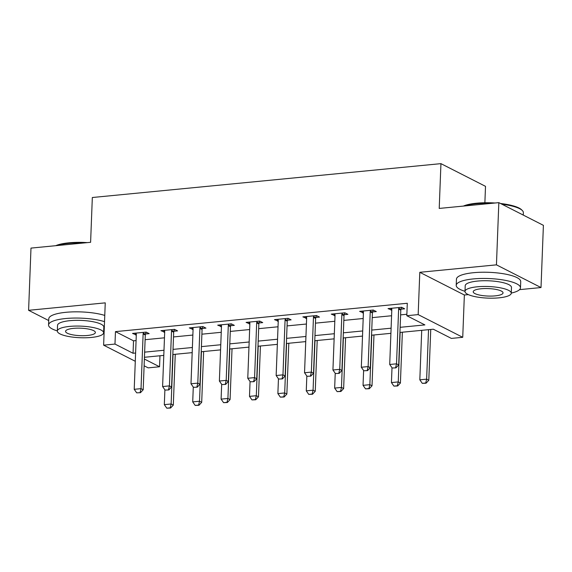 <?xml version="1.0" encoding="UTF-8"?>
<svg xmlns="http://www.w3.org/2000/svg" width="572" height="572" viewBox="0 0 572 572"><rect width="100%" height="100%" fill="white"/><g stroke="black" fill="none" stroke-linecap="round" stroke-linejoin="round"><path stroke-width="0.86" d="M159.967 355.763L159.545 366.766L148.191 367.868L144.115 365.794M484.877 202.753L485.506 186.343L440.94 163.642L92.328 197.512L90.605 242.306L30.988 248.098L28.6 310.31L48.727 320.563M440.94 163.642L439.217 208.43L498.834 202.638L543.4 225.339L541.012 287.552L496.446 264.85L419.798 272.301L418.168 314.607L462.734 337.308L451.379 338.409L433.311 329.207L399.935 332.446M419.798 272.301L464.364 295.002L468.346 294.616M519.555 289.639L541.012 287.552M464.364 295.002L462.734 337.308M498.834 202.638L496.446 264.85M400.135 327.313L424.882 324.91L406.814 315.708L407.293 303.267L115.458 331.624L133.526 340.826L136.086 340.576M145.116 339.697L164.471 337.816M173.502 336.944L192.864 335.056M201.895 334.184L221.25 332.303M230.28 331.424L249.635 329.543M258.673 328.664L278.028 326.784M287.058 325.904L306.413 324.024M315.444 323.151L334.806 321.271M343.836 320.392L363.191 318.511M372.222 317.632L391.584 315.751M400.614 314.872L406.871 314.264M401.008 309.173L404.669 308.816L401.658 307.286L388.031 308.608L391.799 310.067M372.615 311.933L376.283 311.576L373.266 310.038L359.645 311.368L363.413 312.827M344.23 314.693L347.89 314.335L344.88 312.798L331.252 314.121L335.02 315.587M315.837 317.446L319.505 317.095L316.495 315.558L302.867 316.881L306.635 318.339M287.451 320.206L291.112 319.848L288.102 318.318L274.474 319.641L278.242 321.099M259.066 322.965L262.727 322.608L259.717 321.078L246.089 322.401L249.857 323.859M230.673 325.725L234.334 325.368L231.324 323.831L217.703 325.161L221.464 326.619M202.288 328.478L205.949 328.128L202.938 326.591L189.311 327.913L193.079 329.379M173.895 331.238L177.563 330.881L174.546 329.35L160.925 330.673L164.693 332.132M145.51 333.998L149.17 333.64L146.16 332.11L132.532 333.433L136.3 334.892M135.285 361.297L103.625 345.166L105.248 302.86L28.6 310.31M103.625 345.166L114.979 344.065L133.047 353.267L135.607 353.017M115.458 331.624L114.979 344.065M406.814 315.708L418.168 314.607M144.373 359.037L159.545 366.766M390.905 333.326L371.55 335.206M362.519 336.086L343.157 337.966M334.127 338.846L314.772 340.726M305.741 341.606L286.386 343.486M277.348 344.358L257.993 346.239M248.963 347.118L229.608 348.999M220.577 349.878L201.215 351.759M192.185 352.638L172.83 354.518M163.799 355.391L144.437 357.278M144.637 352.145L163.992 350.257M173.023 349.385L192.385 347.504M201.415 346.625L220.771 344.744M229.801 343.865L249.163 341.984M258.194 341.105L277.549 339.225M286.579 338.352L305.934 336.472M314.972 335.592L334.327 333.712M343.357 332.832L362.712 330.952M371.743 330.073L391.105 328.192M133.526 340.826L133.047 353.267M391.112 308.308L391.041 310.138M362.727 311.068L362.655 312.898M334.334 313.821L334.262 315.658M305.948 316.581L305.877 318.418M277.556 319.34L277.492 321.171M249.17 322.1L249.099 323.931M220.785 324.86L220.713 326.691M192.392 327.613L192.321 329.451M164.007 330.373L163.935 332.21M135.614 333.133L135.543 334.963M392.192 368.011L395.96 367.868L392.192 368.011L389.711 364.478L391.813 309.738A2.574 2.188 -63 0 0 391.734 308.994L391.548 308.265M399.006 307.543L398.763 308.308A2.574 2.188 -63 0 0 398.627 309.073L396.525 363.821L398.691 364.922L395.96 367.868M401.608 307.286L400.929 309.416A2.574 2.188 -63 0 0 400.793 310.174L398.691 364.922M389.711 364.478L396.525 363.821L395.595 367.682M421.721 330.33L419.819 379.822L426.633 379.157L428.535 329.672M425.711 383.018L422.3 383.354L426.068 383.204L425.711 383.018L426.633 379.157L428.8 380.266L430.752 329.458M419.819 379.822L422.3 383.354M426.068 383.204L428.8 380.266M363.799 370.77L367.567 370.62L363.799 370.77L361.318 367.238L363.42 312.491A2.574 2.188 -63 0 0 363.349 311.747L363.156 311.025M370.62 310.296L370.37 311.068A2.574 2.188 -63 0 0 370.234 311.833L368.132 366.581L370.298 367.682L367.567 370.62M373.223 310.045L372.544 312.169A2.574 2.188 -63 0 0 372.408 312.934L370.298 367.682M361.318 367.238L368.132 366.581L367.21 370.442M335.414 373.53L339.182 373.38L335.414 373.53L332.933 369.998L335.035 315.251A2.574 2.188 -63 0 0 334.956 314.507L334.77 313.785M342.228 313.056L341.984 313.828A2.574 2.188 -63 0 0 341.849 314.593L339.747 369.333L341.913 370.442L339.182 373.38M344.83 312.805L344.151 314.929A2.574 2.188 -63 0 0 344.015 315.694L341.913 370.442M332.933 369.998L339.747 369.333L338.817 373.194M307.028 376.29L310.796 376.14L307.028 376.29L304.54 372.758L306.649 318.011A2.574 2.188 -63 0 0 306.571 317.267L306.377 316.538M313.842 315.815L313.592 316.581A2.574 2.188 -63 0 0 313.456 317.346L311.354 372.093L313.527 373.201L310.796 376.14M316.445 315.565L315.765 317.689A2.574 2.188 -63 0 0 315.63 318.454L313.527 373.201M304.54 372.758L311.354 372.093L310.432 375.954M392.006 367.746L391.434 382.582L398.248 381.917L400.15 332.432M397.318 385.778L393.915 386.107L397.683 385.964L397.318 385.778L398.248 381.917L400.414 383.026L402.366 332.21M391.434 382.582L393.915 386.107M397.683 385.964L400.414 383.026M363.613 370.499L363.041 385.335L369.855 384.677L371.757 335.185M368.933 388.538L365.529 388.867L369.297 388.724L368.933 388.538L369.855 384.677L372.022 385.778L373.974 334.97M363.041 385.335L365.529 388.867M369.297 388.724L372.022 385.778M335.228 373.259L334.656 388.095L341.47 387.437L343.372 337.945M340.547 391.298L337.137 391.627L340.905 391.477L340.547 391.298L341.47 387.437L343.636 388.538L345.588 337.73M334.656 388.095L337.137 391.627M340.905 391.477L343.636 388.538M278.635 379.043L282.404 378.9L278.635 379.043L276.154 375.518L278.257 320.77A2.574 2.188 -63 0 0 278.178 320.027L277.992 319.298M285.449 318.575L285.206 319.34A2.574 2.188 -63 0 0 285.07 320.106L282.968 374.853L285.135 375.961L282.404 378.9M288.052 318.318L287.373 320.449A2.574 2.188 -63 0 0 287.237 321.214L285.135 375.961M276.154 375.518L282.968 374.853L282.046 378.714M306.835 376.018L306.27 390.855L313.077 390.19L314.979 340.705M312.155 394.051L308.751 394.387L312.519 394.237L312.155 394.051L313.077 390.19L315.251 391.298L317.203 340.49M306.27 390.855L308.751 394.387M312.519 394.237L315.251 391.298M463.384 206.084A31.381 7.872 2.2 0 1 476.569 203.21A31.381 7.872 2.2 0 1 495.016 203.01M500.529 203.503A31.381 7.872 2.2 0 1 521.635 209.824L522.35 210.546A32.154 8.065 -177.8 0 0 501.93 204.218M523.273 215.093L523.366 212.677A32.154 8.065 -177.8 0 0 522.35 210.546M491.284 203.375A32.154 8.065 -177.8 0 0 476.176 203.768A32.154 8.065 -177.8 0 0 464.607 205.963M511.268 293.071A32.154 8.065 -177.8 0 0 520.484 287.83A32.154 8.065 -177.8 0 0 473.294 278.921A32.154 8.065 -177.8 0 0 456.213 285.356A32.154 8.065 -177.8 0 0 465 291.298M520.484 287.83L520.72 281.603A32.154 8.065 -177.8 0 0 473.53 272.701A32.154 8.065 -177.8 0 0 456.456 279.136L456.213 285.356M464.993 291.427L465.215 285.707A23.152 5.806 2.2 0 1 477.506 281.074A23.152 5.806 2.2 0 1 511.482 287.48L511.261 293.207A23.152 5.806 -177.8 0 0 477.291 286.794A23.152 5.806 -177.8 0 0 464.993 291.427A23.152 5.806 -177.8 0 0 498.97 297.84A23.152 5.806 -177.8 0 0 511.261 293.207M481.145 288.76A14.922 3.739 -177.8 0 0 473.216 291.741A14.922 3.739 -177.8 0 0 495.116 295.874A14.922 3.739 -177.8 0 0 503.038 292.885A14.922 3.739 -177.8 0 0 481.145 288.76M55.72 245.695A31.381 7.872 2.2 0 1 68.912 242.821A31.381 7.872 2.2 0 1 87.359 242.621M83.619 242.986A32.154 8.065 -177.8 0 0 68.518 243.379A32.154 8.065 -177.8 0 0 56.95 245.574M103.611 332.682A32.154 8.065 -177.8 0 0 104.111 332.568M104.526 321.65A32.154 8.065 -177.8 0 0 65.63 318.532A32.154 8.065 -177.8 0 0 48.556 324.967A32.154 8.065 -177.8 0 0 57.336 330.909M104.769 315.429A32.154 8.065 -177.8 0 0 65.873 312.312A32.154 8.065 -177.8 0 0 48.792 318.747L48.556 324.967M57.336 331.038L57.55 325.318A23.152 5.806 2.2 0 1 69.848 320.678A23.152 5.806 2.2 0 1 103.825 327.091L103.603 332.818A23.152 5.806 -177.8 0 0 69.627 326.405A23.152 5.806 -177.8 0 0 57.336 331.038A23.152 5.806 -177.8 0 0 91.305 337.451A23.152 5.806 -177.8 0 0 103.603 332.818M73.481 328.371A14.922 3.739 -177.8 0 0 65.558 331.352A14.922 3.739 -177.8 0 0 87.452 335.485A14.922 3.739 -177.8 0 0 95.381 332.496A14.922 3.739 -177.8 0 0 73.481 328.371M250.25 381.803L254.018 381.66L250.25 381.803L247.769 378.271L249.871 323.53A2.574 2.188 -63 0 0 249.792 322.78L249.607 322.057M257.064 321.335L256.821 322.1A2.574 2.188 -63 0 0 256.685 322.865L254.576 377.613L256.749 378.714L254.018 381.66M259.667 321.078L258.987 323.201A2.574 2.188 -63 0 0 258.851 323.966L256.749 378.714M247.769 378.271L254.576 377.613L253.653 381.474M221.857 384.563L225.625 384.413L221.857 384.563L219.376 381.031L221.478 326.283A2.574 2.188 -63 0 0 221.4 325.539L221.214 324.817M228.671 324.088L228.428 324.86A2.574 2.188 -63 0 0 228.292 325.625L226.19 380.373L228.357 381.474L225.625 384.413M231.274 323.838L230.595 325.961A2.574 2.188 -63 0 0 230.459 326.726L228.357 381.474M219.376 381.031L226.19 380.373L225.268 384.234M193.472 387.323L197.24 387.172L193.472 387.323L190.991 383.791L193.093 329.043A2.574 2.188 -63 0 0 193.014 328.299L192.828 327.577M200.286 326.848L200.043 327.62A2.574 2.188 -63 0 0 199.907 328.385L197.805 383.126L199.971 384.234L197.24 387.172M202.888 326.598L202.209 328.721A2.574 2.188 -63 0 0 202.073 329.486L199.971 384.234M190.991 383.791L197.805 383.126L196.875 386.987M165.079 390.075L168.847 389.932L165.079 390.075L162.598 386.55L164.7 331.803A2.574 2.188 -63 0 0 164.629 331.059L164.436 330.33M171.9 329.608L171.65 330.373A2.574 2.188 -63 0 0 171.514 331.138L169.412 385.886L171.579 386.994L168.847 389.932M174.503 329.358L173.824 331.481A2.574 2.188 -63 0 0 173.688 332.246L171.579 386.994M162.598 386.55L169.412 385.886L168.49 389.747M136.694 392.835L140.462 392.692L136.694 392.835L134.213 389.31L136.315 334.563A2.574 2.188 -63 0 0 136.236 333.819L136.05 333.09M143.508 332.368L143.265 333.133A2.574 2.188 -63 0 0 143.129 333.898L141.027 388.645L143.193 389.747L140.462 392.692M146.11 332.11L145.431 334.241A2.574 2.188 -63 0 0 145.295 335.006L143.193 389.747M134.213 389.31L141.027 388.645L140.097 392.506M278.45 378.778L277.878 393.615L284.692 392.95L286.593 343.465M283.769 396.811L280.359 397.14L284.127 396.997L283.769 396.811L284.692 392.95L286.858 394.058L288.81 343.25M277.878 393.615L280.359 397.14M284.127 396.997L286.858 394.058M250.057 381.538L249.492 396.375L256.306 395.71L258.201 346.217M255.377 399.571L251.973 399.899L255.741 399.757L255.377 399.571L256.306 395.71L258.472 396.811L260.424 346.003M249.492 396.375L251.973 399.899M255.741 399.757L258.472 396.811M221.671 384.291L221.099 399.127L227.913 398.469L229.815 348.977M226.991 402.331L223.58 402.659L227.349 402.516L226.991 402.331L227.913 398.469L230.08 399.571L232.032 348.763M221.099 399.127L223.58 402.659M227.349 402.516L230.08 399.571M193.286 387.051L192.714 401.887L199.528 401.229L201.43 351.737M198.598 405.09L195.195 405.419L198.963 405.269L198.598 405.09L199.528 401.229L201.694 402.331L203.646 351.523M192.714 401.887L195.195 405.419M198.963 405.269L201.694 402.331M164.893 389.811L164.321 404.647L171.135 403.982L173.037 354.497M170.213 407.843L166.81 408.179L170.578 408.029L170.213 407.843L171.135 403.982L173.309 405.09L175.254 354.282M164.321 404.647L166.81 408.179M170.578 408.029L173.309 405.09M398.627 309.073L400.793 310.174M398.763 308.308L400.929 309.416M370.234 311.833L372.408 312.934M370.37 311.068L372.544 312.169M341.849 314.593L344.015 315.694M341.984 313.828L344.151 314.929M313.456 317.346L315.63 318.454M313.592 316.581L315.765 317.689M285.07 320.106L287.237 321.214M285.206 319.34L287.373 320.449M256.685 322.865L258.851 323.966M256.821 322.1L258.987 323.201M228.292 325.625L230.459 326.726M228.428 324.86L230.595 325.961M199.907 328.385L202.073 329.486M200.043 327.62L202.209 328.721M171.514 331.138L173.688 332.246M171.65 330.373L173.824 331.481M143.129 333.898L145.295 335.006M143.265 333.133L145.431 334.241"/></g></svg>
